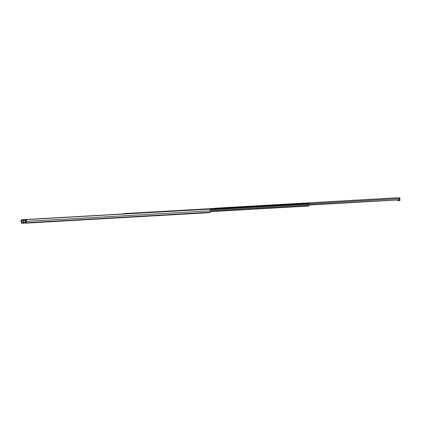 <?xml version="1.0" encoding="UTF-8"?>
<svg xmlns="http://www.w3.org/2000/svg" width="421" height="421" viewBox="0 0 421 421"><rect width="100%" height="100%" fill="white"/><g stroke="black" fill="none" stroke-linecap="round" stroke-linejoin="round"><path stroke-width="0.63" d="M26.649 220.02L26.176 220.699L26.297 220.136A1.374 0.453 86.7 0 1 26.339 221.346L210.326 210.853A1.374 0.453 86.7 0 0 210.29 209.642L209.526 209.153L26.744 219.573L26.297 220.136L25.97 222.477L25.165 222.583L25.955 222.53M21.75 219.725L21.897 220.162L21.271 221.125L21.629 222.609L22.408 222.667L22.439 223.241L21.713 223.262L21.139 221.504A1.374 0.453 86.7 0 1 21.05 220.294L21.75 219.725L123.49 213.926M23.744 222.593L22.408 222.667M21.292 221.23L23.66 221.099M25.776 220.978L26.17 220.951M21.271 221.125L23.655 220.988M25.765 220.867L26.176 220.841M21.897 220.162L26.291 219.909M22.439 223.241L24.276 223.146M26.339 221.346L25.96 223.135L25.197 223.156L25.202 222.583M210.326 210.853L209.953 212.642L25.96 223.135L209.953 212.642M23.676 223.177L23.644 222.598M24.344 223.146L24.171 223.119A0.642 0.605 -91.7 0 1 23.739 222.541L23.718 220.204L25.623 220.136L24.26 220.178M23.739 222.541L25.313 222.493L25.081 220.167M25.96 222.446L25.976 222.441A0.321 0.3 -91.7 0 1 25.839 222.209L25.744 220.451L25.202 220.483M25.623 220.136L25.744 220.451M127.131 213.852L127.242 213.5L308.367 203.175L308.735 203.753L308.456 206.053L210.221 211.652L308.456 206.053M308.367 203.175L127.242 213.5L127.595 213.821M123.49 214.057L123.6 213.61L123.958 214.031M214.394 208.437L123.8 213.605M397.566 199.996L397.703 200.67L399.95 200.27L399.382 200.622L399.866 200.591M399.445 199.875L399.466 200.296M397.456 197.796L399.34 197.744A0.51 0.484 88.3 0 0 399.329 197.744L397.445 197.802A0.51 0.484 -91.7 0 1 397.471 197.796M399.54 197.781A0.51 0.484 88.3 0 1 399.839 198.228L399.95 200.27M285.78 204.19L284.475 204.264L285.78 204.19M288.643 204.027L287.338 204.101L288.643 204.027M393.303 198.059L391.904 198.138L393.303 198.059M276.829 204.701L278.47 204.611L276.829 204.701M230.829 207.327L232.471 207.232L230.829 207.327M334.327 201.422L335.963 201.333L334.327 201.422M397.303 197.802L399.466 197.738L399.645 199.107L399.276 199.633L399.645 199.107M214.378 208.532L214.526 208.227L216.847 208.39M312.935 202.633L311.319 202.722L312.94 202.659M308.209 202.901L306.346 203.001L308.209 202.911M397.308 197.802L214.526 208.227L397.308 197.802M210.353 210.621L399.219 199.849L399.524 199.549L399.219 199.849L308.719 204.795M21.681 222.688L23.744 222.572M21.234 220.851L21.05 220.294M21.629 222.609L23.739 222.488M26.149 222.762L210.137 212.268M23.25 223.198L23.218 222.625M210.221 211.637L308.493 206.032M210.247 211.453L308.719 205.837M210.295 209.679L308.714 204.069M210.158 209.374L308.735 203.753M209.9 209.205L308.725 203.569M127.447 213.494L308.567 203.169M216.683 208.158L399.466 197.738M308.735 203.827L399.666 198.644M25.197 223.156L25.165 222.583M308.782 205.059L399.382 199.891M399.624 199.365L399.518 199.754M285.301 204.227L284.985 204.243M288.169 204.059L287.853 204.08"/></g></svg>
